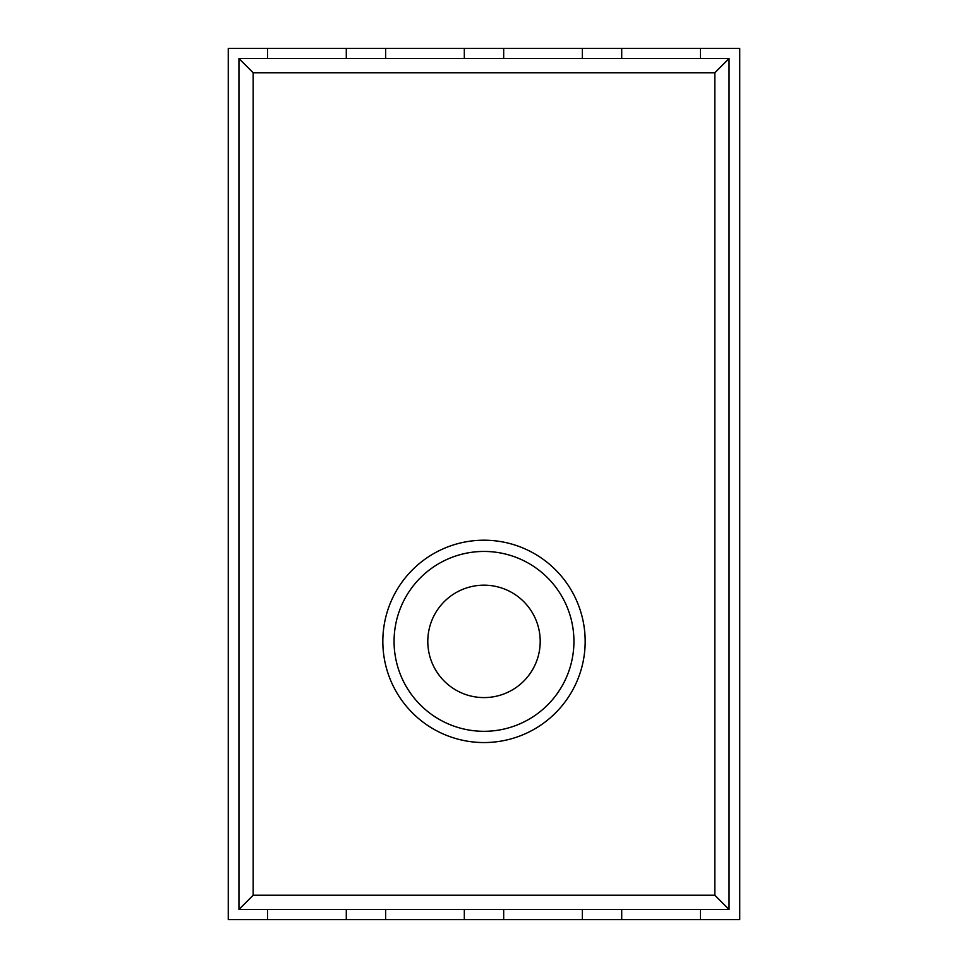 <?xml version="1.0" encoding="UTF-8"?>
<svg xmlns="http://www.w3.org/2000/svg" width="968" height="968" viewBox="0 0 968 968"><rect width="100%" height="100%" fill="white"/><g stroke="black" fill="none" stroke-linecap="round" stroke-linejoin="round"><path stroke-width="1.45" d="M382.832 641.373A101.168 101.168 0 0 1 484 540.204A101.168 101.168 0 0 1 585.168 641.373A101.168 101.168 0 0 1 484 742.553A101.168 101.168 0 0 1 382.832 641.373M394.073 641.373A89.927 89.927 0 0 1 484 551.445A89.927 89.927 0 0 1 573.927 641.373A89.927 89.927 0 0 1 484 731.312A89.927 89.927 0 0 1 394.073 641.373M427.796 641.373A56.205 56.205 0 0 1 484 585.168A56.205 56.205 0 0 1 540.204 641.373A56.205 56.205 0 0 1 484 697.589A56.205 56.205 0 0 1 427.796 641.373M253.18 895.243L253.18 72.757L238.939 58.516L238.939 909.484L253.18 895.243L714.82 895.243L714.82 72.757L729.061 58.516L238.939 58.516M253.18 72.757L714.82 72.757M238.939 909.484L729.061 909.484L714.82 895.243M267.604 58.516L267.604 48.4L228.267 48.4L228.267 919.6L346.29 919.6L346.29 909.484M267.604 909.484L267.604 919.6M729.061 909.484L729.061 58.516M385.639 58.516L385.639 48.4L267.604 48.4M346.29 58.516L346.29 48.4M503.675 58.516L503.675 48.4L385.639 48.4M464.325 58.516L464.325 48.4M621.71 58.516L621.71 48.4L503.675 48.4M582.361 58.516L582.361 48.4M700.396 58.516L700.396 48.4L739.734 48.4L739.734 919.6L700.396 919.6L700.396 909.484M621.71 909.484L621.71 919.6L582.361 919.6L582.361 909.484M503.675 909.484L503.675 919.6L464.325 919.6L464.325 909.484M385.639 909.484L385.639 919.6L346.29 919.6M700.396 48.4L621.71 48.4M503.675 919.6L582.361 919.6M385.639 919.6L464.325 919.6M621.71 919.6L700.396 919.6"/></g></svg>
